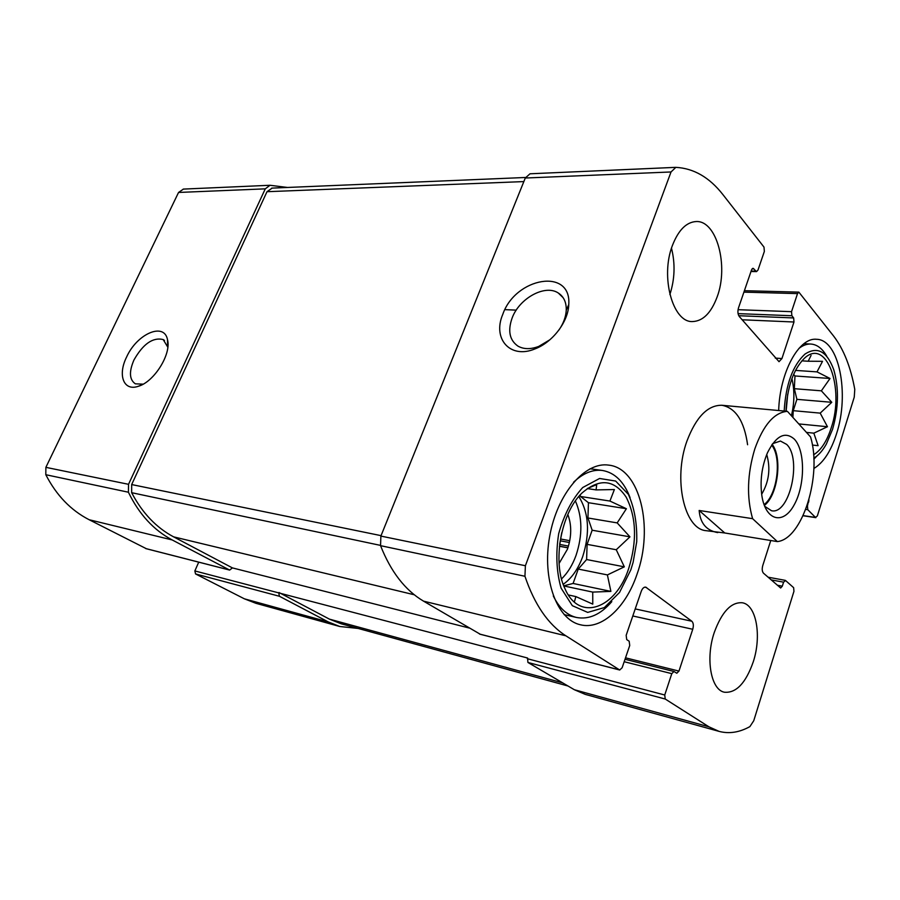 <?xml version="1.0" encoding="UTF-8"?>
<svg xmlns="http://www.w3.org/2000/svg" width="900" height="900" viewBox="0 0 900 900"><rect width="100%" height="100%" fill="white"/><g stroke="black" fill="none" stroke-linecap="round" stroke-linejoin="round"><path stroke-width="1.35" d="M575.392 500.963C582.457 517.084 582.671 535.23 576.034 555.413C572.49 565.144 567.653 572.974 561.533 578.891M563.197 584.303C571.556 578.486 578.059 569.284 582.683 556.684C590.197 532.879 588.904 512.831 578.801 496.519M787.702 394.312L786.127 411.233M791.415 415.766C794.52 402.694 794.689 390.308 791.91 378.619M808.301 502.043L807.457 505.969L807.761 509.681L815.467 517.433L817.346 515.959L854.246 397.159L854.775 389.385C850.702 367.02 843.683 349.279 833.692 336.161L798.851 292.129L797.524 293.603L791.539 311.681L791.876 315.743L793.654 317.947L793.98 321.998L781.942 358.537L779.029 361.688L739.305 316.53C737.786 314.314 737.516 311.434 738.495 307.912L751.567 269.809L753.008 268.279L756.551 271.597L757.98 270.067L764.359 251.393L763.988 247.095L722.857 194.535C709.425 177.379 693.754 168.322 675.844 167.355L671.018 171.968L525.398 565.74L524.936 576.27C534.577 604.665 548.224 624.51 565.864 635.805L619.706 670.005L622.136 667.721L629.73 645.502L629.179 641.25L626.715 639.585L626.164 635.31L641.239 591.367C642.386 588.386 643.871 586.969 645.694 587.126L691.83 621.236C693.45 622.879 693.754 625.567 692.741 629.28L678.96 671.085L676.8 673.245L673.988 671.49L671.794 673.65L664.74 695.002L665.235 699.03L708.885 726.795L719.089 731.385C729.158 734.018 739.418 732.431 749.891 726.615L753.75 720.731L793.946 591.311L793.631 587.666L785.576 580.534L783.574 582.165L782.314 586.181L780.649 588.004L763.481 573.188C762.097 571.556 761.861 569.014 762.761 565.571L770.76 540.506M287.516 187.459L269.989 185.276L265.275 188.843L128.531 484.312L128.407 492.221C139.072 514.204 153.664 530.111 172.204 539.955L229.657 570.082L232.414 567.9L469.361 628.065M183.431 189.101L178.549 192.454L45.877 467.348L45.81 474.716C56.385 495.304 70.819 510.3 89.123 519.716L146.362 548.707M126.574 357.075C117.506 375.165 123.593 391.489 138.319 386.291C154.069 381.983 171.529 354.071 167.524 339.784C164.329 321.761 136.89 333.81 126.574 357.075M198.72 562.163L194.85 570.938L527.591 658.024L527.918 662.456L665.235 699.03M278.764 593.089L279.45 596.284L328.275 621.934L339.761 626.49L358.155 628.447M194.85 570.938L195.559 573.952L244.395 598.826L255.904 603.304L339.761 626.49M675.383 167.377L530.01 173.79L525.285 178.02L671.018 171.968M502.808 314.28C492.21 338.715 510.154 359.404 535.039 348.885C552.623 342.304 568.373 321.604 568.766 304.56C571.59 267.48 515.543 277.301 502.808 314.28M480.218 634.219L423.529 601.144C405.169 590.276 390.848 571.781 380.554 545.67L380.88 536.085L525.285 178.02M719.089 731.385L585.248 694.373L574.369 689.738L527.918 662.456M808.661 502.099L808.92 499.973M714.251 632.52C705.341 658.609 710.887 689.771 724.354 692.212C736.133 693.293 745.774 683.168 753.266 661.826C761.827 635.929 756.405 604.924 742.365 602.775C731.227 601.875 721.856 611.798 714.251 632.52M672.424 245.453C660.15 276.773 672.773 322.47 692.37 321.57C702.889 321.244 711.146 312.998 717.165 296.843C728.865 265.984 716.738 220.185 696.071 221.546C686.295 222.176 678.409 230.141 672.424 245.453M778.68 410.546C779.715 372.353 798.975 337.207 816.435 339.289C839.115 339.311 849.803 394.031 836.482 433.912C830.914 451.238 823.376 462.757 813.87 468.495M636.93 574.47C625.883 607.399 601.729 630.113 580.534 624.803C556.92 619.841 541.845 579.161 549.664 536.4C557.179 493.594 585.124 461.407 608.749 465.131C640.069 468.27 654.075 527.659 636.93 574.47M747.596 444.746C744.244 421.065 735.683 407.902 721.913 405.27C707.771 405.056 696.116 416.981 686.947 441.045C672.986 479.126 684.259 528.941 705.915 530.663L724.77 532.98L699.165 510.48C700.178 523.17 706.376 530.55 717.75 532.609M279 592.515L329.411 619.133L341.123 623.779L568.035 686.014M272.149 188.123L266.996 191.7L131.67 484.56L131.659 492.694C142.211 512.865 156.195 527.58 173.599 536.85L232.414 567.9M559.012 329.906C563.479 323.37 565.886 316.811 566.257 310.219C566.449 302.355 563.816 296.629 558.337 293.04C545.153 284.006 519.266 298.305 512.111 318.049C507.611 330.851 509.558 340.211 517.95 346.118C523.688 349.358 530.606 349.459 538.706 346.421L549.877 339.772M167.816 347.197L163.17 339.548C152.843 337.084 143.1 343.912 133.931 360.022C128.891 371.779 129.364 379.71 135.349 383.827L143.145 384.165M628.751 568.327C616.005 608.434 579.454 622.508 565.009 588.791C552.038 562.477 560.959 512.775 582.03 492.998C599.467 478.012 614.171 479.396 626.164 497.126C636.334 517.207 637.2 540.934 628.751 568.327M630.81 569.88L619.515 592.481L604.361 607.579L587.7 612.405L572.321 605.678L561.071 588.094C556.414 571.68 555.615 553.556 558.686 533.711C564.064 514.609 572.074 499.207 582.727 487.53L599.569 478.474L615.656 481.05L628.335 494.314C634.421 507.735 637.211 523.541 636.716 541.744L633.105 562.387L630.81 569.88M574.594 601.155L575.854 596.576L592.774 604.125L592.729 592.099L610.886 591.39L607.399 574.92L624.33 566.842L616.252 549.743L629.944 536.839L617.186 522.9L626.4 508.725L609.919 501.053L614.385 489.544L596.092 489.904L596.7 484.605L587.363 488.531M567.821 514.485C571.793 525.049 571.658 536.614 567.45 549.191L559.091 563.445M561.746 532.654L559.688 544.219M611.809 601.639C600.637 614.531 588.859 619.808 576.472 617.467C566.887 615.139 559.17 607.972 553.309 595.957M573.581 482.22C583.144 473.164 592.774 469.249 602.482 470.475C614.801 472.669 623.992 481.702 630.067 497.61M785.981 411.221C787.196 387.326 793.226 369.787 804.094 358.582C826.38 336.701 845.01 388.024 831.217 427.849C826.852 441.338 820.98 450.315 813.6 454.77M784.17 411.053C785.79 384.48 792.72 365.49 804.949 354.105C817.357 346.095 826.954 351.281 833.738 369.664C839.07 388.204 838.665 408.105 832.534 429.379L826.346 444.082C822.6 450.765 818.426 455.445 813.803 458.123M812.385 445.061L818.111 445.68L813.836 433.159L827.46 426.724L820.192 413.123L831.78 402.3L821.363 390.825L830.025 378.484L817.02 371.88L822.521 361.316L808.166 361.238L811.058 355.466M816.885 456.007L813.859 459.202M798.919 348.424C802.935 345.308 806.94 343.845 810.923 344.048C817.155 344.543 822.431 348.604 826.762 356.243M671.49 248.186C675.36 263.767 674.82 279.214 669.881 294.514M798.784 423.923L827.46 426.724M806.467 432.405L813.836 433.159M792.9 417.42L793.238 410.67L820.192 413.123M793.238 410.67L796.894 399.341L831.78 402.3M796.894 399.341L794.34 388.688L821.363 390.825M794.34 388.688L794.97 375.964L830.025 378.484M795.499 370.395L817.02 371.88M794.97 375.964L793.609 374.377M801.877 360.844L808.166 361.238M563.76 585.821L573.097 583.459L578.25 569.07L586.609 559.541L624.33 566.842M578.25 569.07L607.399 574.92M586.609 559.541L587.104 544.365L616.252 549.743M587.104 544.365L592.166 530.224L629.944 536.839M592.166 530.224L587.947 517.984L617.186 522.9M587.947 517.984L588.442 502.706L626.4 508.725M588.442 502.706L580.534 496.485L609.919 501.053M580.534 496.485L580.05 495.09M587.273 488.576L596.092 489.904M568.373 594.956L575.854 596.576M563.805 585.945L592.729 592.099M573.097 583.459L610.886 591.39M787.41 411.345L810.562 436.939C822.33 474.93 802.553 539.156 777.341 541.586L752.602 518.67C746.505 497.25 747.248 473.951 754.852 448.785C763.447 424.868 774.293 412.391 787.41 411.345L721.913 405.27M736.087 406.642L735.097 406.485M777.341 541.586L724.77 532.98M752.602 518.67L699.165 510.48M794.396 439.2C805.376 450.743 805.163 485.37 794.171 504.855C783.439 524.993 765.877 521.145 761.929 496.114C759.847 481.174 761.692 466.729 767.452 452.79C776.171 435.589 785.16 431.055 794.396 439.2M772.673 443.632L780.446 441.045L786.656 444.397C802.181 458.865 789.592 514.901 771.548 510.75L764.674 506.284M772.144 444.364C782.674 457.515 777.847 495.36 764.347 505.451M771.649 445.084C782.089 457.718 777.319 495.022 764.055 504.619M766.732 454.511C770.726 468.484 769.039 481.736 761.659 494.257M738.056 309.69L791.539 311.681M743.906 292.14L797.524 293.603M178.549 192.454L265.275 188.843M45.877 467.348L128.531 484.312M45.81 474.716L128.407 492.221M89.123 519.716L172.204 539.955M145.665 548.528L229.32 569.959M527.332 658.721L664.74 695.002M624.184 661.725L671.794 673.65M195.559 573.952L279.45 596.284M244.395 598.826L328.275 621.934M803.137 515.61L815.467 517.433M805.77 509.389L807.761 509.681M738.079 313.627L791.876 315.743M738.765 315.72L793.654 317.947M504.923 309.645L516.24 310.129M742.117 319.781L793.98 321.998M775.283 358.11L781.942 358.537M752.175 268.706L753.806 268.729M751.129 271.08L755.764 271.148M380.88 536.085L525.398 565.74M380.554 545.67L524.936 576.27M423.529 601.144L565.864 635.805M479.531 634.039L619.391 669.859M644.738 587.16L646.56 587.531M635.22 608.918L691.83 621.236M632.801 615.971L692.741 629.28M625.523 657.832L678.96 671.085M574.369 689.738L708.885 726.795M560.61 540.877L569.396 542.498M771.154 579.87L783.574 582.165M559.665 544.421L568.474 546.075M777.33 585.236L782.314 586.181M559.462 546.176L567.945 547.774M329.411 619.133L562.669 682.864M173.599 536.85L414.293 594.776M131.659 492.694L380.452 545.377M131.67 484.56L381.06 535.646M266.996 191.7L523.845 181.586M183.195 189.101L269.989 185.276M146.002 548.651L229.657 570.082M803.07 515.756L815.861 517.646M744.401 290.689L798.851 292.129M750.982 271.507L756.551 271.597M530.01 173.79L675.607 167.355M479.858 634.174L619.706 670.005M625.016 659.295L673.988 671.49M560.993 539.077L569.767 540.697M768.094 577.192L785.216 580.342M559.451 546.266L567.911 547.864M271.721 188.123L525.521 177.48M563.153 297.709L558.337 293.04M566.257 310.219L568.766 304.56M538.706 346.421L535.039 348.885M164.486 340.425L163.17 339.548M167.591 345.915L167.524 339.784M142.549 384.48L138.319 386.291M602.482 470.475L590.029 468.765M576.472 617.467L564.131 614.621M810.923 344.048L803.992 343.676"/></g></svg>
